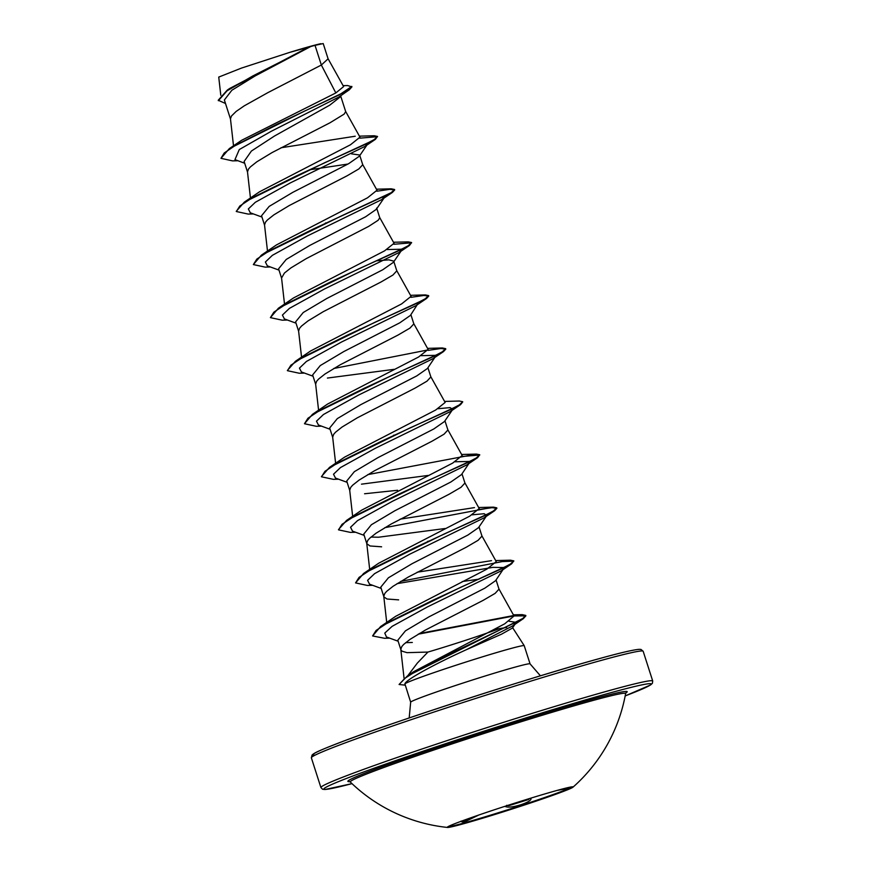 <?xml version="1.0" encoding="UTF-8"?>
<svg xmlns="http://www.w3.org/2000/svg" width="871" height="871" viewBox="0 0 871 871"><rect width="100%" height="100%" fill="white"/><g stroke="black" fill="none" stroke-linecap="round" stroke-linejoin="round"><path stroke-width="1.31" d="M572.497 786.796A66.098 2.384 -17.8 0 1 528.294 803.062A66.098 2.384 -17.8 0 1 462.294 823.454A66.098 2.384 -17.8 0 1 447.716 826.851M462.479 824.053A66.098 2.384 -17.8 0 1 447.542 827.45A66.098 2.384 -17.8 0 1 447.269 827.33A66.098 2.384 -17.8 0 1 487.978 811.903A66.098 2.384 -17.8 0 1 557.919 790.193A66.098 2.384 -17.8 0 1 573.14 786.916A66.098 2.384 -17.8 0 1 572.987 787.177A66.098 2.384 -17.8 0 1 530.004 803.16A66.098 2.384 -17.8 0 1 462.479 824.053M478.81 815.016L463.742 822.3L460.639 821.473M506.682 805.316L508.806 805.675L528.817 799.447M461.031 821.113L464.036 820.983L473.563 816.835M349.423 781.527L350.294 782.016A144.608 5.215 -17.8 0 1 438.059 748.592A144.608 5.215 -17.8 0 1 592.313 700.676A144.608 5.215 -17.8 0 1 625.607 693.621L626.031 692.717M494.238 629.417L506.693 627.468M515.915 622.896L512.431 628.056L501.533 634.186L466.421 649.668C435.903 663.517 405.548 679.805 404.895 683.866A62.701 2.265 -17.8 0 1 445.157 668.819A62.701 2.265 -17.8 0 1 509.796 648.797A62.701 2.265 -17.8 0 1 524.222 645.672A62.701 2.265 -17.8 0 1 524.222 645.694L530.069 663.876A62.701 2.265 162.2 0 0 515.632 666.979A62.701 2.265 162.2 0 0 449.284 687.578A62.701 2.265 162.2 0 0 410.666 702.211L409.185 717.954M407.802 675.722L417.307 663.114L427.933 652.063A55.984 2.025 -17.8 0 0 499.431 628.633M315.03 45.368L323.195 43.55L328.095 58.814L321.345 65.031L315.03 45.368A55.984 2.025 162.2 0 0 311.001 46.446A55.984 2.025 162.2 0 0 310.784 46.511L255.159 75.919L231.828 90.279L224.37 99.98L230.488 119.055M237.957 160.743L232.535 160.885L220.973 158.315L229.323 148.614L241.692 140.253L335.836 92.947L321.345 65.031L267.93 92.609L244.239 105.848L236.128 111.444L231.457 116.028L230.467 118.837L233.515 145.805M341.051 95.494L339.908 97.193L329.826 105.108L274.572 135.974L251.392 151.053L244.12 161.483L247.527 172.11M340.692 96.028L345.7 111.662L344.078 114.155L329.946 122.811L272.166 152.523L256.825 161.81L250.369 166.927L248.485 169.083L247.495 171.892L250.445 197.989M351.481 153.84L359.636 155.016L359.298 156.257L348.64 163.683L292.732 192.382L269.172 206.405L261.54 215.768L264.555 225.164M310.141 169.703L348.008 164.042M359.636 155.016L362.739 164.717L358.852 168.93L346.985 175.866L289.194 205.578L273.864 214.865L267.397 219.982L265.524 222.138L264.534 224.947L267.484 251.044M284.512 304.099L281.562 278.001L284.436 273.037L290.892 267.92L306.233 258.633L368.749 226.34L378.145 220.265L379.767 217.772L376.664 208.071L376.337 209.312L365.668 216.737L309.717 245.459L286.2 259.471L278.578 268.823L281.594 278.219M325.438 223.03L327.18 222.758M376.827 260.81L388.934 259.852L393.692 261.126L393.365 262.367L382.707 269.792L326.777 298.503L303.228 312.526L295.607 321.878L298.622 331.274M393.703 261.126L396.806 270.827L392.93 275.04L381.052 281.975L323.261 311.687L307.931 320.974L301.475 326.092L299.591 328.247L298.601 331.056L301.551 357.154M418.82 302.281L410.404 315.422L399.735 322.847L343.827 351.546L320.278 365.57L312.645 374.933L315.661 384.329M359.505 329.14L361.247 328.868M410.894 314.692L413.845 323.881L409.958 328.095L398.08 335.03L340.3 364.742L324.959 374.029L318.503 379.146L316.63 381.302L315.64 384.111L318.579 410.208M327.42 378.058L394.073 369.337M435.935 355.814L427.432 368.477L416.774 375.902L360.823 404.623L337.295 418.635L329.674 427.988L332.689 437.384M427.933 367.747L430.873 376.936L426.997 381.15L415.119 388.085L357.339 417.797L341.998 427.084L335.542 432.201L333.658 434.357L332.668 437.166L335.618 463.263M437.982 408.717L450.089 407.606L452.702 409.446L444.471 421.531L433.812 428.957L377.905 457.656L354.345 471.679L346.712 481.042L349.728 490.438M393.583 435.25L395.314 434.977M444.961 420.802L447.912 429.991L444.025 434.204L432.147 441.14L374.367 470.841L359.037 480.139L352.57 485.256L350.697 487.412L349.707 490.221L352.646 516.318M361.487 484.167L428.14 475.446M470.002 461.913L461.499 474.586L450.84 482.011L394.89 510.733L371.373 524.745L363.751 534.097L366.756 543.493M364.568 493.759L397.622 490.264M462 473.857L464.94 483.046L461.064 487.259L449.186 494.195L391.406 523.896L376.065 533.194L369.609 538.311L367.725 540.466L366.735 543.275L369.685 569.373M370.97 537.069L378.526 537.222L445.168 528.501M472.049 514.826L484.156 513.716L486.769 515.556L478.538 527.641L467.879 535.066L411.939 563.777L388.401 577.8L380.779 587.152L383.915 596.907L387.029 599.019L398.635 599.869M427.65 541.348L429.381 541.076M479.028 526.911L481.979 536.09L478.092 540.314L466.214 547.249L408.434 576.95L393.104 586.248L386.637 591.365L384.764 593.521L383.773 596.33L386.713 622.427M462.207 581.556L479.028 579.139M504.069 568.023L495.566 580.696L484.907 588.121L429 616.82L405.44 630.854L397.807 640.207L400.823 649.592M496.067 579.966L499.007 589.144L495.131 593.369L483.253 600.304L425.473 630.005L410.132 639.303L403.676 644.42L401.792 646.576L400.802 649.385L404.079 678.357M366.822 543.689L369.99 545.965L381.607 546.814M405.657 642.646L412.321 642.482M400.889 649.799L402.021 651.181L407.051 652.662L427.933 652.063M335.836 92.947L343.62 86.588L328.029 58.662M225.491 103.497L218.229 100.252L227.266 90.127L229.596 88.526L308.541 47.197L289.814 52.347L241.398 68.112L218.741 77.084L220.788 95.244M244.675 163.236L234.952 159.633L239.285 149.551L271.273 131.271L338.775 97.084L349.293 89.8L351.928 86.86L347.551 85.543L343.098 85.663M220.973 158.315L224.228 152.98L235.834 145.087L276.466 124.509L349.293 89.8M218.371 100.698L227.07 90.802L252.851 75.94L310.784 46.511M229.323 148.614L304.687 111.042L339.385 94.83L351.786 86.414M227.266 90.127L310.707 46.555M513.77 615.514L522.154 614.632L525.746 615.416L522.752 618.508L407.323 676.048L413.703 671.661L504.723 623.81L514.032 615.993L498.92 588.894M495.686 560.576L510.493 560.195L513.792 560.88L510.417 564.049L499.551 569.732L460.955 587.163L380.627 626.532L395.761 616.254L486.758 569.198L496.263 561.61L481.881 535.839M491.516 560.663L417.209 572.203M384.808 527.674L493.454 507.14L496.753 507.826L493.389 510.994L482.512 516.677L443.916 534.108L363.588 573.488L378.733 563.199L469.73 516.144L479.224 508.555L464.853 482.784M474.477 507.608L400.181 519.149M367.769 474.619L476.426 454.085L479.725 454.771L476.35 457.939L465.473 463.622L426.877 481.053L346.549 520.433L361.694 510.134L452.691 463.089L462.185 455.5L447.814 429.73M444.58 401.422L459.387 401.03L462.686 401.716L459.311 404.895L448.434 410.579L409.838 427.999L329.51 467.379L344.666 457.09L435.663 410.034L445.157 402.446L430.775 376.675M427.552 348.367L442.359 347.975L445.658 348.661L442.283 351.84L431.406 357.524L392.799 374.944L312.482 414.324L327.638 404.024L418.624 356.979L428.118 349.391L413.747 323.62M410.513 295.313L425.32 294.921L428.619 295.607L425.244 298.786L414.378 304.469L375.771 321.889L295.454 361.269L310.599 350.98L401.596 303.925L411.09 296.336L396.708 270.565M393.485 242.258L408.281 241.866L411.591 242.552L408.216 245.731L397.339 251.414L358.743 268.834L278.415 308.214L293.56 297.926L384.557 250.87L394.062 243.281L379.68 217.51M376.446 189.203L391.253 188.811L394.552 189.497L391.188 192.676L341.715 215.779L261.387 255.159L276.532 244.871L367.529 197.804L377.023 190.226L362.641 164.456M359.418 136.148L374.214 135.756L377.513 136.442L374.149 139.621L363.283 145.305L324.676 162.725L244.348 202.105L259.493 191.816L350.49 144.76L359.984 137.172L345.613 111.401M355.237 136.224L280.941 147.776M410.666 702.211L404.895 683.866M367.802 143.595L364.862 146.48L290.479 182.823L255.323 202.29L248.344 208.953L250.315 212.796L261.953 217.064M384.753 196.171L381.89 199.535L307.507 235.878L272.351 255.345L265.383 262.008L267.343 265.851L278.992 270.119M386.876 249.552L401.781 249.226M401.869 249.705L398.929 252.59L324.545 288.932L289.39 308.399L282.411 315.062L284.382 318.906L296.02 323.174M418.635 303.337L415.968 305.645L341.574 341.987L306.418 361.454L299.45 368.117L301.42 371.961L313.059 376.228M420.943 355.662L435.848 355.335M435.674 356.391L432.996 358.689L358.612 395.042L323.457 414.509L316.478 421.172L318.448 425.015L330.087 429.283M452.702 409.446L450.035 411.743L375.641 448.097L340.485 467.564L333.517 474.227L335.487 478.07L347.126 482.327M455.01 461.772L469.926 461.445M469.741 462.501L467.063 464.798L392.679 501.152L357.524 520.618L350.545 527.271L352.515 531.125L364.165 535.382M486.769 515.556L484.102 517.864L409.718 554.196L374.563 573.673L367.584 580.326L369.544 584.18L381.193 588.437M397.034 583.657L492.899 567.359L503.993 567.554M503.808 568.611L501.13 570.919L427.443 606.913L392.124 626.347L384.775 633.086L386.474 636.984L398.145 641.23M509.002 621.241L516.035 622.33M515.708 623.244L512.584 625.955L466.421 649.668M359.886 138.162L377.535 136.682M377.513 136.442L375.379 139.36L296.292 175.964L252.263 197.771L239.819 206.024L236.335 211.522L248.191 214.081L253.417 213.928M376.914 191.217L389.827 189.345L394.694 189.943L392.407 192.415L313.32 229.019L269.302 250.826L256.847 259.079L253.363 264.577L265.23 267.136L270.446 266.983M393.953 244.272L411.602 242.791M411.591 242.552L409.446 245.48L330.349 282.073L286.33 303.881L273.886 312.134L270.402 317.632L282.269 320.19L287.484 320.038M410.992 297.327L423.894 295.454L428.761 296.053L426.474 298.535L347.377 335.139L303.358 356.936L290.914 365.189L287.43 370.687L299.297 373.245L304.512 373.093M428.02 350.382L440.922 348.509L445.8 349.108L443.513 351.579L364.405 388.194L320.386 409.991L307.953 418.243L304.469 423.742L316.325 426.3L321.551 426.148M462.708 401.956L460.552 404.634L381.454 441.238L337.425 463.045L324.981 471.298L321.497 476.796L333.364 479.344L338.579 479.202M462.087 456.491L479.736 455.01M479.725 454.771L477.58 457.689L398.493 494.293L354.464 516.1L342.02 524.342L338.536 529.851L350.392 532.399L355.618 532.257M479.126 509.546L492.028 507.673L496.895 508.272L494.619 510.744L415.521 547.347L371.503 569.155L359.059 577.397L355.564 582.906L367.431 585.454L372.646 585.312M400.747 581.382L502.349 561.566L513.803 561.12M513.792 560.88L511.647 563.798L432.549 600.402L388.531 622.21L376.087 630.452L372.603 635.961L384.59 638.291L389.653 638.138M418.2 634.186L513.999 615.939L525.888 615.851L523.242 618.726L455.446 651.17L417.198 670.463L404.928 678.28L399.081 684.486L405.189 685.161M244.348 202.105L236.27 211.294M261.387 255.159L253.363 264.577M278.415 308.214L270.402 317.632M295.454 361.269L287.376 370.469M333.702 368.509L428.205 349.881M312.482 414.324L304.469 423.742M329.51 467.379L321.443 476.568M346.549 520.433L338.481 529.622M363.588 573.488L355.564 582.906M380.627 626.532L372.603 635.961M419.299 633.533L513.563 615.547M407.323 676.048L399.081 684.486M320.855 43.702A55.69 2.014 162.2 0 0 289.814 52.347M530.069 798.38A1.176 1.132 -6 0 0 530.951 798.544C532.279 801.951 511.484 808.778 506.029 806.731A1.176 1.045 -73.5 0 0 506.704 805.751M506.029 806.731L504.592 806.426M567.761 787.656L565.388 788.941L557.255 790.378M349.707 781.614A146.687 5.291 -17.8 0 1 428.478 750.421A146.687 5.291 -17.8 0 1 593.434 698.956A146.687 5.291 -17.8 0 1 625.269 693.294M320.909 787.547L322.564 789.246L325.057 789.496L351.993 783.639A171.881 6.206 -17.8 0 1 388.15 763.214A171.881 6.206 -17.8 0 1 611.627 692.499A171.881 6.206 -17.8 0 1 625.171 695.929L650.55 684.976L652.368 683.343L652.717 681.013A174.244 6.293 -17.8 0 0 612.607 689.647A174.244 6.293 -17.8 0 0 428.227 746.893A174.244 6.293 -17.8 0 0 320.909 787.547L311.361 757.814A174.244 6.293 162.2 0 1 418.679 717.149A174.244 6.293 162.2 0 1 603.059 659.913A174.244 6.293 162.2 0 1 643.168 651.279L652.717 681.013M600.642 658.269A171.881 6.206 162.2 0 0 407.105 718.662A171.881 6.206 162.2 0 0 315.128 755.124M572.987 787.177A163.792 163.792 0 0 0 625.607 693.621M311.361 757.814L312.068 755.037C314.344 752.892 318.351 750.769 344.252 740.873C401.389 719.206 537.091 675.482 600.729 658.236C620.043 652.891 632.803 649.918 639.031 649.331L640.969 649.428L643.168 651.279M512.649 627.73L524.222 645.672M364.862 146.48L375.379 139.36M381.89 199.535L392.407 192.415M398.929 252.59L409.446 245.48M415.968 305.645L426.474 298.535M432.996 358.689L443.513 351.579M450.035 411.743L460.552 404.634M467.063 464.798L477.58 457.689M484.102 517.864L494.619 510.744M501.13 570.919L511.647 563.798M512.584 625.955L523.242 618.726M359.298 156.257L367.529 144.172M384.568 197.227L376.337 209.312M401.596 250.282L393.365 262.367M513.389 614.828L522.154 614.632M478.647 507.521L493.454 507.14M461.619 454.477L476.426 454.085M530.069 663.876L540.434 675.82M350.294 782.016A163.792 163.792 0 0 0 447.542 827.45"/></g></svg>
